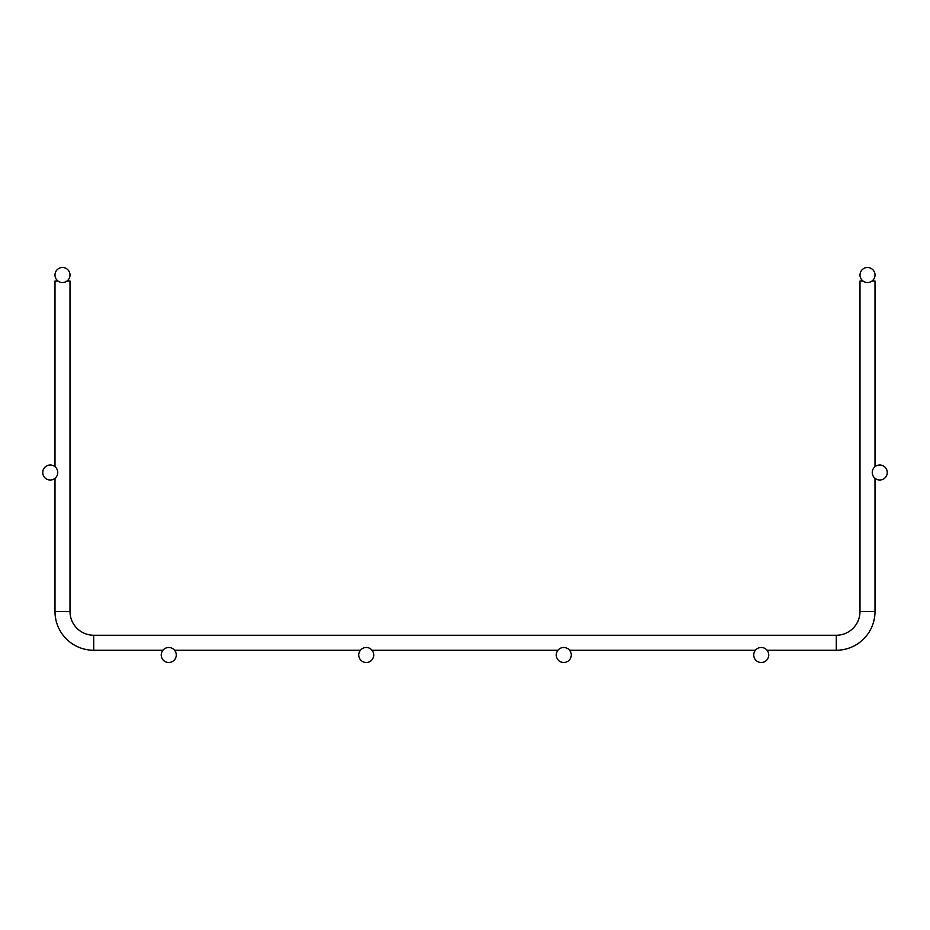 <?xml version="1.0" encoding="UTF-8"?>
<svg xmlns="http://www.w3.org/2000/svg" width="930" height="930" viewBox="0 0 930 930"><rect width="100%" height="100%" fill="white"/><g stroke="black" fill="none" stroke-linecap="round" stroke-linejoin="round"><path stroke-width="1.4" d="M54.998 281.011L54.998 466.686L54.998 281.011L57.997 281.011M66.995 281.011L70.006 281.011L70.006 611.545L70.006 281.011M859.994 281.011L859.994 611.545L859.994 281.011L863.005 281.011M872.003 281.011L875.002 281.011L875.002 466.686M54.998 478.322L54.998 611.545A38.711 38.711 0 0 0 93.698 650.256L162.936 650.256L93.698 650.256A38.711 38.711 0 0 1 54.998 611.545A38.711 38.711 0 0 0 93.698 650.256A38.711 38.711 0 0 1 54.998 611.545A38.711 38.711 0 0 0 93.698 650.256A38.711 38.711 0 0 1 54.998 611.545A38.711 38.711 0 0 0 93.698 650.256A38.711 38.711 0 0 1 54.998 611.545A38.711 38.711 0 0 0 93.698 650.256A38.711 38.711 0 0 1 54.998 611.545A38.711 38.711 0 0 0 93.698 650.256A38.711 38.711 0 0 1 54.998 611.545A38.711 38.711 0 0 0 93.698 650.256A38.711 38.711 0 0 1 54.998 611.545A38.711 38.711 0 0 0 93.698 650.256A38.711 38.711 0 0 1 54.998 611.545A38.711 38.711 0 0 0 93.698 650.256A38.711 38.711 0 0 1 54.998 611.545A38.711 38.711 0 0 0 93.698 650.256A38.711 38.711 0 0 1 54.998 611.545A38.711 38.711 0 0 0 93.698 650.256L93.698 635.248A23.703 23.703 0 0 1 70.006 611.545L54.998 611.545L54.998 478.322M875.002 611.545A38.711 38.711 0 0 1 836.303 650.256L767.064 650.256L836.303 650.256A38.711 38.711 0 0 0 875.002 611.545L859.994 611.545A23.703 23.703 0 0 1 836.303 635.248L93.698 635.248L836.303 635.248L836.303 650.256A38.711 38.711 0 0 0 875.002 611.545L875.002 478.322M174.573 650.256L360.433 650.256L174.573 650.256M372.07 650.256L557.93 650.256L372.07 650.256M569.567 650.256L755.427 650.256L569.567 650.256M70.006 275.001A7.51 7.51 0 0 0 58.741 268.503A7.51 7.51 0 0 0 58.741 281.511A7.51 7.51 0 0 0 70.006 275.001M176.258 654.999A7.51 7.51 0 0 0 164.994 648.489A7.51 7.51 0 0 0 164.994 661.497A7.51 7.51 0 0 0 176.258 654.999M859.994 275.001A7.51 7.51 0 0 1 871.259 268.503A7.51 7.51 0 0 1 871.259 281.511A7.51 7.51 0 0 1 859.994 275.001M57.753 472.51A7.51 7.51 0 0 0 46.5 466A7.51 7.51 0 0 0 46.5 479.008A7.51 7.51 0 0 0 57.753 472.51M872.247 472.51A7.51 7.51 0 0 1 883.5 466A7.51 7.51 0 0 1 883.5 479.008A7.51 7.51 0 0 1 872.247 472.51M373.755 654.999A7.51 7.51 0 0 0 362.502 648.489A7.51 7.51 0 0 0 362.502 661.497A7.51 7.51 0 0 0 373.755 654.999M571.253 654.999A7.51 7.51 0 0 0 560 648.489A7.51 7.51 0 0 0 560 661.497A7.51 7.51 0 0 0 571.253 654.999M768.75 654.999A7.51 7.51 0 0 0 757.497 648.489A7.51 7.51 0 0 0 757.497 661.497A7.51 7.51 0 0 0 768.75 654.999"/></g></svg>
